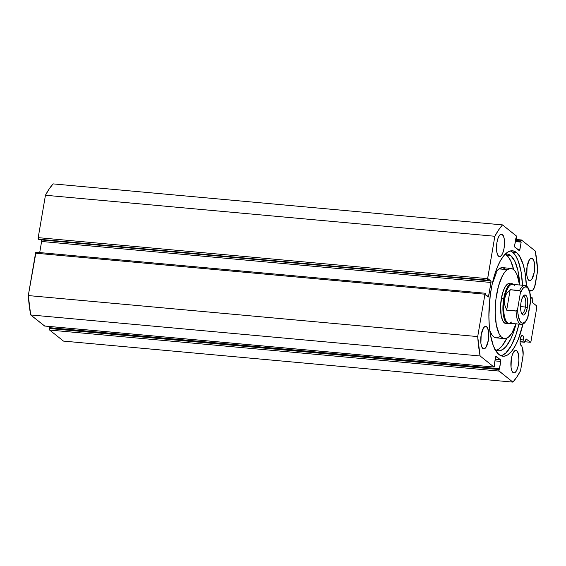 <?xml version="1.0" encoding="UTF-8"?>
<svg xmlns="http://www.w3.org/2000/svg" width="566" height="566" viewBox="0 0 566 566"><rect width="100%" height="100%" fill="white"/><g stroke="black" fill="none" stroke-linecap="round" stroke-linejoin="round"><path stroke-width="0.85" d="M524.378 342.013L520.027 341.616L524.491 342.211L523.684 339.982L524.378 342.013M520.034 341.807L524.59 342.246L526.118 338.914L530.377 342.267L530.986 341.369L536.794 307.388L536.603 305.859L532.358 302.428L532.21 297.787L530.83 298.197A5.158 1.783 -84.8 0 1 530.696 298.586L532.04 297.61L532.443 302.541L536.603 305.859L536.794 307.388L530.986 341.369L530.377 342.267L526.139 338.921L524.569 342.246L520.034 341.807M522.715 335.497L521.93 335.426L523.168 336.112L523.684 339.982L520.161 339.664L523.684 339.982A5.158 1.783 -84.8 0 0 522.715 335.497A5.158 1.783 -84.8 0 0 522.333 335.334A5.158 1.783 -84.8 0 0 520.154 339.734A5.158 1.783 -84.8 0 0 521.017 345.444L520.112 343.074L520.239 339.175L521.314 336.034L522.029 335.376L522.715 335.497M521.619 345.593A5.158 1.783 -84.8 0 1 521.399 345.607A5.158 1.783 -84.8 0 1 521.017 345.444L521.619 345.593L522.531 348.26L521.619 345.593L521.18 345.55L521.619 345.593M529.337 290.471A5.158 1.783 -84.8 0 1 530.059 290.139A5.158 1.783 -84.8 0 1 530.441 290.301L529.656 290.231L530.441 290.301L530.943 291.044L532.889 289.969L534.559 287.096L537.7 270.428L535.302 251.042L521.442 239.991L520.692 241.739L521.173 242.121L519.602 250.533L514.812 247.123L514.628 245.594L516.503 236.156L502.509 224.9L498.604 229.945L494.854 236.27L487.559 279.151L488.069 280.411L488.324 278.953L490.821 280.948L491.012 282.476L488.423 296.839L485.586 294.978L485.557 293.301L484.949 294.2L477.704 336.586L480.102 355.972L493.962 367.023L494.712 365.275L494.231 364.893L495.802 356.481L500.592 359.891L500.776 361.419L498.901 370.857L512.895 382.114L516.8 377.069L520.55 370.744L523.125 354.932L522.531 348.26A9.028 3.12 -84.8 0 1 522.821 357.457L520.55 370.744A85.593 29.559 -84.8 0 1 512.895 382.114L63.491 341.1L49.638 330.056L63.491 341.1L512.895 382.114L499.042 371.07A1.259 0.432 -84.8 0 1 498.851 369.534L49.447 328.528L49.412 329.476L49.638 330.056L499.042 371.07L49.638 330.056A1.259 0.432 95.2 0 1 49.447 328.528L49.589 327.679L49.447 328.528L498.851 369.534L498.993 368.685L49.589 327.679L499.474 369.067L500.776 361.419L494.917 360.889L500.776 361.419A1.259 0.432 -84.8 0 0 500.592 359.891L495.172 359.396L500.592 359.891L496.141 356.347A1.259 0.432 -84.8 0 0 496.049 356.311L496.042 356.311M522.51 285.264A52.928 18.275 95.2 0 0 512.541 252.118L516.425 252.471L513.001 250.858L511.204 250.809L507.532 252.231L503.86 255.62L500.337 260.848L497.104 267.718L494.267 275.967L491.953 285.271L490.241 295.275L488.875 315.835L489.272 325.606L490.375 334.52L493.255 345.564L495.894 350.962L498.979 354.542A52.928 18.275 -84.8 0 0 502.891 356.219L502.877 356.219A52.928 18.275 -84.8 0 0 522.942 324.063L518.3 339.289L515.067 346.159L511.544 351.394L507.872 354.783L504.2 356.205L502.403 356.156L498.979 354.542A52.928 18.275 -84.8 0 1 490.149 295.983A52.928 18.275 -84.8 0 1 512.513 250.795A52.928 18.275 -84.8 0 1 516.425 252.471L512.541 252.118A52.928 18.275 95.2 0 0 510.546 250.915M502.375 234.444L500.648 234.289L502.375 234.444L504.044 237.869L504.518 241.668L504.08 248.219L503.096 252.181L501.717 255.103L500.153 256.554L498.639 256.292A11.327 3.912 -84.8 0 1 496.75 243.762A11.327 3.912 -84.8 0 1 501.54 234.091A11.327 3.912 -84.8 0 1 502.375 234.444A11.327 3.912 -84.8 0 1 504.264 246.981A11.327 3.912 -84.8 0 1 499.481 256.653A11.327 3.912 -84.8 0 1 498.639 256.292L497.415 254.375L496.665 251.085L496.941 242.524L497.924 238.562L499.304 235.633L500.868 234.19L502.375 234.444M486.611 326.688L484.885 326.525L486.611 326.688L488.281 330.105L488.748 333.905L488.317 340.456L485.946 347.347L484.383 348.79L482.876 348.529A11.327 3.912 -84.8 0 1 480.987 335.999A11.327 3.912 -84.8 0 1 485.77 326.327A11.327 3.912 -84.8 0 1 486.611 326.688A11.327 3.912 -84.8 0 1 488.5 339.218A11.327 3.912 -84.8 0 1 483.711 348.889A11.327 3.912 -84.8 0 1 482.876 348.529L481.652 346.611L480.895 343.321L481.171 334.761L483.541 327.87L485.097 326.426L486.611 326.688M532.528 258.485L530.802 258.322L532.528 258.485L534.198 261.902L534.665 265.702L534.233 272.253L531.863 279.144L530.307 280.587L528.793 280.326A11.327 3.912 -84.8 0 1 526.904 267.796A11.327 3.912 -84.8 0 1 531.693 258.124A11.327 3.912 -84.8 0 1 532.528 258.485A11.327 3.912 -84.8 0 1 534.417 271.015A11.327 3.912 -84.8 0 1 529.635 280.686A11.327 3.912 -84.8 0 1 528.793 280.326L527.569 278.408L526.819 275.118L527.087 266.558L529.458 259.667L531.021 258.223L532.528 258.485M516.765 350.722L515.039 350.559L516.765 350.722L518.435 354.139L518.909 360.089L518.463 364.49L517.48 368.452L516.1 371.381L514.536 372.824L513.029 372.562A11.327 3.912 -84.8 0 1 511.14 360.033A11.327 3.912 -84.8 0 1 515.923 350.361A11.327 3.912 -84.8 0 1 516.765 350.722A11.327 3.912 -84.8 0 1 518.654 363.252A11.327 3.912 -84.8 0 1 513.864 372.923A11.327 3.912 -84.8 0 1 513.029 372.562L511.805 370.645L511.048 367.355L511.324 358.794L512.308 354.832L513.687 351.903L515.251 350.46L516.765 350.722M529.04 290.839L529.755 290.181L530.441 290.301A5.158 1.783 -84.8 0 1 530.943 291.044L532.436 290.287A9.028 3.12 -84.8 0 0 535.429 283.707L537.7 270.428A85.593 29.559 -84.8 0 0 535.302 251.042L521.442 239.991A1.259 0.432 -84.8 0 0 521.35 239.956A1.259 0.432 -84.8 0 0 520.84 240.89L515.513 240.401L520.84 240.89L520.692 241.739L515.364 241.25L521.173 242.121L515.308 241.583L521.173 242.121L519.864 249.769A1.259 0.432 -84.8 0 1 519.355 250.703A1.259 0.432 -84.8 0 1 519.263 250.66L514.812 247.123A1.259 0.432 -84.8 0 1 514.628 245.594L515.93 237.946L516.411 238.321L515.874 238.279L516.411 238.321L516.553 237.472A1.259 0.432 -84.8 0 0 516.362 235.944L502.509 224.9L53.105 183.886L49.2 188.931L45.45 195.256L38.198 237.649L38.665 239.404L488.069 280.411L488.324 278.953L490.821 280.948L41.417 239.934L41.608 241.47L39.705 252.578L41.608 241.47L491.012 282.476L488.684 296.075L486.732 295.891L488.684 296.075A1.259 0.432 -84.8 0 1 488.175 297.009A1.259 0.432 -84.8 0 1 488.083 296.966L485.586 294.978L485.557 293.301A1.259 0.432 -84.8 0 0 485.458 293.259A1.259 0.432 -84.8 0 0 484.949 294.2L477.704 336.586L28.3 295.572L30.698 314.958L44.721 326.037M41.014 239.616L41.417 239.934L41.014 239.616M35.983 252.259L28.3 295.572L35.545 253.186L484.949 294.2L35.545 253.186A1.259 0.432 95.2 0 1 36.054 252.245L485.458 293.259M50.324 326.568L50.126 327.721L50.324 326.568M526.415 286.049A52.928 18.275 -84.8 0 0 516.425 252.471L519.51 256.044L523.26 264.768L525.029 272.494L526.422 286.212M480.102 355.972L493.962 367.023L44.558 326.009L30.698 314.958L480.102 355.972A85.593 29.559 -84.8 0 1 477.704 336.586L28.3 295.572A85.593 29.559 95.2 0 0 30.698 314.958L480.102 355.972M494.854 236.27L487.602 278.663L38.198 237.649L45.45 195.256L494.854 236.27A85.593 29.559 -84.8 0 1 502.509 224.9L53.105 183.886A85.593 29.559 95.2 0 0 45.45 195.256L494.854 236.27M524.915 341.765L530.377 342.267L524.915 341.765M494.054 367.058L44.65 326.044A1.259 0.432 95.2 0 1 44.558 326.009L493.962 367.023A1.259 0.432 -84.8 0 0 494.054 367.058A1.259 0.432 -84.8 0 0 494.564 366.124L494.712 365.275L494.231 364.893L495.54 357.245A1.259 0.432 -84.8 0 1 496.049 356.311M519.864 249.769L517.911 249.585L519.864 249.769M488.069 280.411L38.389 239.177L488.069 280.411M487.602 278.663L38.198 237.649A1.259 0.432 95.2 0 0 38.389 239.177L487.793 280.191A1.259 0.432 -84.8 0 1 487.602 278.663M490.821 280.948A1.259 0.432 -84.8 0 1 491.012 282.476L41.608 241.47A1.259 0.432 95.2 0 0 41.417 239.934L490.821 280.948M500.981 355.738A52.928 18.275 95.2 0 0 518.965 324.127L515.895 334.966L511.183 345.805L505.834 352.972L502.148 355.391L500.316 355.851M522.538 285.858L521.144 272.14L518.265 261.089L515.633 255.69L512.541 252.118L510.865 251.063M530.943 291.044L529.486 290.91L530.943 291.044M530.632 297.504L531.962 297.624L530.632 297.504M508.226 323.78A20.143 6.955 -84.8 0 1 503.705 298.664L501.356 298.445L503.705 298.664A20.143 6.955 -84.8 0 1 511.883 283.665A20.143 6.955 -84.8 0 1 513.546 284.45A20.143 6.955 95.2 0 0 503.705 298.664A20.143 6.955 95.2 0 0 510.001 323.306A20.143 6.955 -84.8 0 1 508.226 323.78L505.87 323.561A20.143 6.955 -84.8 0 1 500.577 305.873A20.143 6.955 -84.8 0 1 507.412 284.153L504.695 287.662L502.431 293.577L500.627 304.94L501.2 315.814L502.849 320.943L505.233 323.419M516.022 323.858A35.248 12.169 -84.8 0 1 508.211 337.371L505.763 338.532L503.379 338.348L501.172 336.827L499.205 334.025L496.325 325.047L495.179 312.793L495.936 299.131L498.483 286.127L502.438 275.776L504.759 272.105L507.193 269.642A35.248 12.169 -84.8 0 1 510.907 268.404A35.248 12.169 -84.8 0 1 519.567 284.995L517.062 274.843L515.251 271.432L513.157 269.26L510.85 268.404L507.193 269.642L498.957 268.885L507.193 269.642A35.248 12.169 -84.8 0 0 495.243 307.642A35.248 12.169 -84.8 0 0 504.497 338.602L496.262 337.852A35.248 12.169 95.2 0 1 489.788 330.601L491.918 334.824L494.012 337.003L496.318 337.86L499.976 336.621M510.907 268.404L502.672 267.654A35.248 12.169 95.2 0 0 498.957 268.885L496.113 271.899A35.248 12.169 95.2 0 1 498.957 268.885L502.615 267.647L505.997 269.437M516.043 323.794L511.827 333.218L508.211 337.371A35.248 12.169 -84.8 0 1 504.497 338.602M510.171 283.594L508.813 283.488L507.412 284.153A20.143 6.955 -84.8 0 1 509.534 283.453M521.519 313.253A8.561 2.957 95.2 0 0 525.46 307.034L527.349 307.536A10.068 3.474 -84.8 0 1 522.05 314.215A10.068 3.474 -84.8 0 1 520.996 302.477L520.614 308.3L521.031 311.675L521.923 314.038L523.161 315.029L523.854 314.951L525.892 312.51L527.349 307.536L527.731 301.72L527.314 298.339L526.422 295.983L525.184 294.992L524.491 295.07L522.453 297.511L520.996 302.477A10.068 3.474 -84.8 0 1 523.748 295.565A10.068 3.474 -84.8 0 1 527.123 297.603A10.068 3.474 -84.8 0 1 527.349 307.536L525.46 307.034A8.561 2.957 -84.8 0 1 521.979 313.401A8.561 2.957 -84.8 0 1 521.519 313.253M520.6 306.588L525.46 307.034L520.6 306.588M511.466 322.068A19.513 6.735 -84.8 0 1 504.929 318.127A19.513 6.735 -84.8 0 1 504.497 298.876L503.705 298.664L504.497 298.876A19.513 6.735 -84.8 0 1 514.763 285.936M504.497 298.876A19.513 6.735 95.2 0 0 508.869 323.207L521.222 324.332A19.513 6.735 -84.8 0 1 516.086 311.038L506.676 310.175L504.582 304.487L504.497 298.876L506.407 293.804L510.178 289.686L519.588 290.549A19.513 6.735 -84.8 0 1 524.767 285.469L512.414 284.344A19.513 6.735 95.2 0 0 504.497 298.876L504.582 304.487L506.676 310.175L516.447 310.967L517.685 308.696L520.345 293.103L520.154 290.945L510.178 289.686L506.676 310.175L510.178 289.686L506.407 293.804L504.497 298.876M527.54 318.347L530.703 299.846M516.56 316.252L516.991 318.396M524.887 285.483A19.513 6.735 95.2 0 0 519.588 290.549L520.387 291.632L520.345 293.103L522.8 288.554L524.59 287.061L526.352 286.948L527.951 288.214L529.762 292.481L530.66 301.324L528 316.918L525.545 321.46L522.857 323.193L521.166 322.606L519.701 320.674L517.89 313.437L517.685 308.696L520.345 293.103A18.254 6.304 -84.8 0 1 527.179 287.415A18.254 6.304 -84.8 0 1 530.66 301.324L530.745 300.581M527.823 317.646L528 316.918A18.254 6.304 -84.8 0 1 521.166 322.606A18.254 6.304 -84.8 0 1 517.685 308.696L517.225 310.133L516.086 311.038A19.513 6.735 95.2 0 0 521.102 324.318M523.055 296.421A8.561 2.957 -84.8 0 1 523.536 296.358A8.561 2.957 -84.8 0 1 525.46 307.034A8.561 2.957 95.2 0 0 523.055 296.421M505.212 254.141A48.591 16.775 -84.8 0 1 507.086 254.014A48.591 16.775 -84.8 0 1 510.681 255.556A48.591 16.775 -84.8 0 1 519.786 285.016L517.84 270.23L514.777 261.117L510.681 255.556L506.563 255.174L510.681 255.556L507.759 254.113L504.66 254.29M516.043 323.858A48.591 16.775 -84.8 0 1 498.257 350.793A48.591 16.775 -84.8 0 1 495.059 349.555M496.233 350.234A48.591 16.775 95.2 0 0 506.853 338.178L502.077 345.989L498.71 349.102L496.233 350.234M513.673 269.657A48.591 16.775 95.2 0 0 506.563 255.174A48.591 16.775 95.2 0 0 505.105 254.247L508.027 256.596L510.659 260.735L513.723 269.855M492.668 282.066L493.057 282.002A41.162 14.214 -84.8 0 1 496.212 273.251L492.965 282.123M494.663 349.25L497.804 350.736L499.453 350.779L502.827 349.477L506.195 346.364L510.957 338.581L513.758 331.612L516.128 323.519M496.021 270.562L496.248 272.925A9.403 3.247 -84.8 0 1 496.021 270.562M488.967 310.026L488.875 315.856A9.403 3.247 -84.8 0 1 488.918 315.8L488.989 315.495A41.162 14.214 -84.8 0 1 488.96 310.423M521.343 239.956L515.676 239.432M521.222 324.332C523.423 324.7 525.573 322.606 527.675 318.057M530.745 300.383C530.448 288.327 526.762 285.257 524.767 285.469"/></g></svg>
